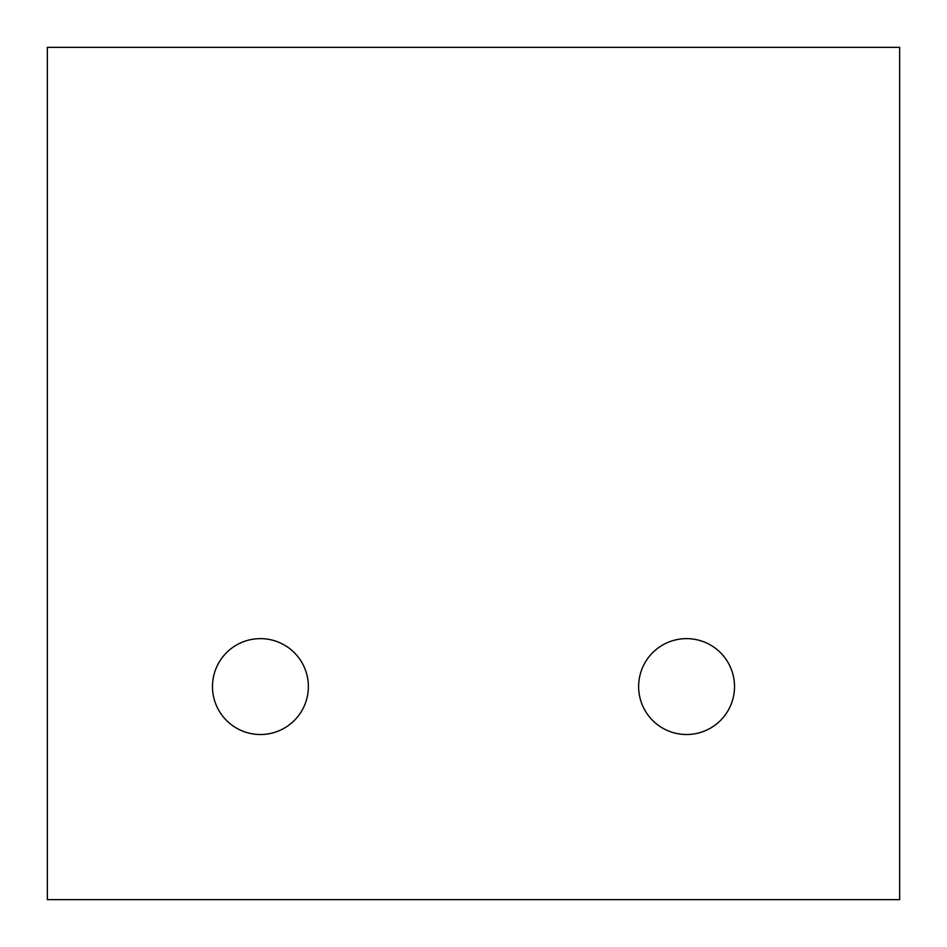 <?xml version="1.0" encoding="UTF-8"?>
<svg xmlns="http://www.w3.org/2000/svg" width="947" height="947" viewBox="0 0 947 947"><rect width="100%" height="100%" fill="white"/><g stroke="black" fill="none" stroke-linecap="round" stroke-linejoin="round"><path stroke-width="1.42" d="M308.367 686.575A47.942 47.942 0 0 1 260.425 734.517A47.942 47.942 0 0 1 212.483 686.575A47.942 47.942 0 0 1 260.425 638.633A47.942 47.942 0 0 1 308.367 686.575M734.517 686.575A47.942 47.942 0 0 1 686.575 734.517A47.942 47.942 0 0 1 638.633 686.575A47.942 47.942 0 0 1 686.575 638.633A47.942 47.942 0 0 1 734.517 686.575M47.35 47.35L47.35 899.65L899.65 899.65L899.65 47.35L47.35 47.35"/></g></svg>
